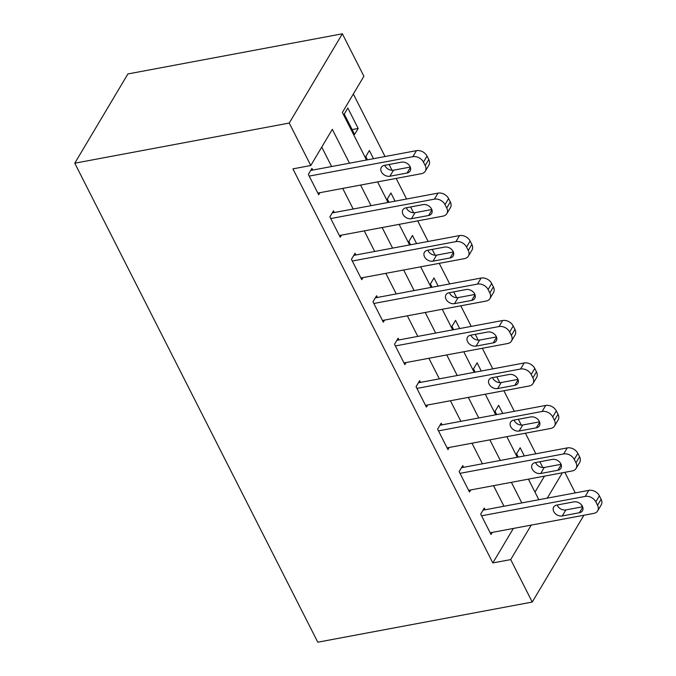<?xml version="1.0" encoding="UTF-8"?>
<svg xmlns="http://www.w3.org/2000/svg" width="676" height="676" viewBox="0 0 676 676"><rect width="100%" height="100%" fill="white"/><g stroke="black" fill="none" stroke-linecap="round" stroke-linejoin="round"><path stroke-width="1.01" d="M564.832 472.321L575.276 492.905M581.174 504.533L582.34 506.831M366.493 160.009L342.369 112.453L363.899 76.261L342.36 33.8L127.891 73.946L74.774 163.203L317.788 642.2L532.249 602.054L510.701 559.593L531.226 525.108M542.845 467.555L539.896 461.733M535.857 453.782L525.413 433.198M521.297 425.086L518.348 419.272M514.318 411.321L503.873 390.736M499.758 382.624L496.809 376.811M492.77 368.859L482.326 348.275M478.211 340.163L475.262 334.341M471.231 326.39L460.787 305.805M456.672 297.693L453.723 291.88M449.684 283.928L439.239 263.344M435.124 255.232L432.175 249.419M428.145 241.467L417.7 220.883M413.585 212.771L410.636 206.949M406.597 198.998L396.153 178.413M392.038 170.301L389.089 164.488M385.058 156.536L353.337 94.015M534.978 492.111L544.493 476.124M344.236 114.083L354.579 134.465L358.17 128.44L347.827 108.05L344.236 114.083M373.515 158.691L369.366 150.52L365.784 156.553L367.448 159.832M395.063 201.161L390.914 192.981L387.323 199.014L388.987 202.293M416.602 243.622L412.453 235.451L408.87 241.476L410.535 244.763M438.149 286.092L434 277.912L430.409 283.945L432.074 287.224M459.688 328.553L455.548 320.373L451.957 326.407L453.621 329.685M481.236 371.014L477.087 362.843L473.496 368.868L475.16 372.155M502.775 413.484L498.635 405.304L495.043 411.338L496.708 414.616M524.322 455.945L520.174 447.765L516.582 453.799L518.247 457.077M349.492 163.195L332.313 129.336L310.783 165.519L292.911 168.865L492.829 562.939L513.354 528.455M503.966 506.248L493.522 485.664M482.427 463.787L471.983 443.202M460.88 421.325L450.436 400.741M439.341 378.856L428.897 358.272M417.793 336.394L407.349 315.81M396.254 293.933L385.81 273.349M374.707 251.464L364.263 230.879M353.168 209.002L342.724 188.418M331.62 166.541L321.751 147.089M312.794 170.065L311.932 168.366L308.349 174.391L318.683 194.773L319.934 192.685M334.341 212.526L333.479 210.827L329.888 216.861L340.231 237.242L341.473 235.147M355.88 254.987L355.018 253.289L351.435 259.322L361.778 279.703L363.02 277.608M377.428 297.457L376.566 295.758L372.975 301.783L383.317 322.173L384.56 320.078M398.967 339.918L398.113 338.22L394.522 344.253L404.865 364.634L406.107 362.539M420.514 382.379L419.652 380.681L416.061 386.714L426.404 407.096L427.646 405.008M442.062 424.849L441.2 423.151L437.609 429.175L447.951 449.565L449.194 447.47M463.601 467.31L462.739 465.612L459.148 471.645L469.49 492.027L470.733 489.931M485.148 509.772L484.286 508.073L480.695 514.106L491.038 534.488L492.28 532.401M492.829 562.939L510.701 559.593M310.783 165.519L289.235 123.057L74.774 163.203M532.249 602.054L583.912 515.247M547.273 498.144L562.364 472.777M377.597 181.886L388.041 202.47M399.136 224.356L409.58 244.94M420.683 266.817L431.127 287.401M442.222 309.278L452.667 329.863M463.77 351.748L474.214 372.332M485.309 394.209L495.753 414.794M506.856 436.679L517.301 457.263M528.395 479.14L538.84 499.725M342.36 33.8L289.235 123.057M521.838 502.91L511.394 482.326M500.299 460.44L489.855 439.856M478.752 417.979L468.307 397.395M457.213 375.51L446.768 354.925M435.665 333.048L425.221 312.464M414.126 290.587L403.682 270.003M392.579 248.117L382.134 227.533M371.04 205.656L360.595 185.072M352.095 129.572L358.17 128.44M309.211 176.09L412.867 156.688A8.442 6.304 -149.2 0 1 423.463 162.147L425.187 165.544A8.442 6.304 -149.2 0 1 425.288 171.197A8.442 6.304 -149.2 0 1 421.486 173.673L317.821 193.074M425.288 171.197L428.88 165.164A8.442 6.304 30.8 0 0 428.77 159.511L427.046 156.114A8.442 6.304 30.8 0 0 416.458 150.655L310.69 170.453M401.552 162.155A6.752 5.045 30.8 0 1 408.726 164.716A6.752 5.045 30.8 0 1 410.112 171.045A6.752 5.045 30.8 0 1 407.062 173.022L389.908 176.233A6.752 5.045 30.8 0 1 382.726 173.681A6.752 5.045 30.8 0 1 381.349 167.352A6.752 5.045 30.8 0 1 384.39 165.366L401.552 162.155M410.273 167.065L393.5 170.208A6.752 5.045 30.8 0 1 384.771 165.29M330.75 218.559L434.406 199.15A8.442 6.304 -149.2 0 1 445.002 204.608L446.726 208.005A8.442 6.304 -149.2 0 1 446.828 213.658A8.442 6.304 -149.2 0 1 443.025 216.134L339.369 235.544M446.828 213.658L450.419 207.633A8.442 6.304 30.8 0 0 450.317 201.972L448.594 198.575A8.442 6.304 30.8 0 0 437.997 193.125L332.237 212.923M423.091 204.617A6.752 5.045 30.8 0 1 430.266 207.177A6.752 5.045 30.8 0 1 431.651 213.506A6.752 5.045 30.8 0 1 428.609 215.492L411.447 218.703A6.752 5.045 30.8 0 1 404.273 216.143A6.752 5.045 30.8 0 1 402.888 209.814A6.752 5.045 30.8 0 1 405.938 207.828L423.091 204.617M431.812 209.526L415.039 212.67A6.752 5.045 30.8 0 1 406.318 207.76M352.297 261.02L455.954 241.619A8.442 6.304 -149.2 0 1 466.55 247.07L468.274 250.466A8.442 6.304 -149.2 0 1 468.375 256.128A8.442 6.304 -149.2 0 1 464.573 258.604L360.916 278.005M468.375 256.128L471.966 250.095A8.442 6.304 30.8 0 0 471.856 244.442L470.133 241.045A8.442 6.304 30.8 0 0 459.545 235.586L353.776 255.384M444.639 247.086A6.752 5.045 30.8 0 1 451.813 249.638A6.752 5.045 30.8 0 1 453.199 255.967A6.752 5.045 30.8 0 1 450.148 257.953L432.995 261.164A6.752 5.045 30.8 0 1 425.821 258.604A6.752 5.045 30.8 0 1 424.435 252.275A6.752 5.045 30.8 0 1 427.477 250.297L444.639 247.086M453.359 251.996L436.586 255.131A6.752 5.045 30.8 0 1 427.857 250.221M373.836 303.482L477.493 284.081A8.442 6.304 -149.2 0 1 488.089 289.539L489.813 292.936A8.442 6.304 -149.2 0 1 489.923 298.589A8.442 6.304 -149.2 0 1 486.112 301.065L382.455 320.475M489.923 298.589L493.505 292.556A8.442 6.304 30.8 0 0 493.404 286.903L491.68 283.506A8.442 6.304 30.8 0 0 481.084 278.047L375.324 297.846M466.178 289.548A6.752 5.045 30.8 0 1 473.352 292.108A6.752 5.045 30.8 0 1 474.738 298.437A6.752 5.045 30.8 0 1 471.696 300.414L454.534 303.634A6.752 5.045 30.8 0 1 447.36 301.074A6.752 5.045 30.8 0 1 445.974 294.744A6.752 5.045 30.8 0 1 449.025 292.759L466.178 289.548M474.898 294.457L458.125 297.601A6.752 5.045 30.8 0 1 449.405 292.691M395.384 345.951L499.04 326.542A8.442 6.304 -149.2 0 1 509.636 332L511.36 335.397A8.442 6.304 -149.2 0 1 511.462 341.05A8.442 6.304 -149.2 0 1 507.659 343.535L404.003 362.936M511.462 341.05L515.053 335.026A8.442 6.304 30.8 0 0 514.943 329.364L513.228 325.967A8.442 6.304 30.8 0 0 502.631 320.517L396.863 340.315M487.726 332.009A6.752 5.045 30.8 0 1 494.9 334.569A6.752 5.045 30.8 0 1 496.285 340.898A6.752 5.045 30.8 0 1 493.235 342.884L476.081 346.095A6.752 5.045 30.8 0 1 468.907 343.535A6.752 5.045 30.8 0 1 467.522 337.206A6.752 5.045 30.8 0 1 470.564 335.22L487.726 332.009M496.446 336.927L479.673 340.062A6.752 5.045 30.8 0 1 470.944 335.152M416.923 388.413L520.579 369.011A8.442 6.304 -149.2 0 1 531.175 374.462L532.899 377.867A8.442 6.304 -149.2 0 1 533.009 383.52A8.442 6.304 -149.2 0 1 529.198 385.996L425.542 405.397M533.009 383.52L536.592 377.487A8.442 6.304 30.8 0 0 536.49 371.834L534.767 368.437A8.442 6.304 30.8 0 0 524.17 362.978L418.41 382.777M509.265 374.479A6.752 5.045 30.8 0 1 516.439 377.031A6.752 5.045 30.8 0 1 517.824 383.368A6.752 5.045 30.8 0 1 514.782 385.345L497.62 388.556A6.752 5.045 30.8 0 1 490.446 386.004A6.752 5.045 30.8 0 1 489.061 379.667A6.752 5.045 30.8 0 1 492.111 377.69L509.265 374.479M517.985 379.388L501.212 382.531A6.752 5.045 30.8 0 1 492.491 377.614M438.47 430.874L542.127 411.473A8.442 6.304 -149.2 0 1 552.723 416.931L554.447 420.328A8.442 6.304 -149.2 0 1 554.548 425.981A8.442 6.304 -149.2 0 1 550.746 428.457L447.089 447.867M554.548 425.981L558.139 419.948A8.442 6.304 30.8 0 0 558.038 414.295L556.314 410.898A8.442 6.304 30.8 0 0 545.718 405.439L439.949 425.238M530.812 416.94A6.752 5.045 30.8 0 1 537.986 419.5A6.752 5.045 30.8 0 1 539.372 425.829A6.752 5.045 30.8 0 1 536.322 427.815L519.168 431.026A6.752 5.045 30.8 0 1 511.994 428.466A6.752 5.045 30.8 0 1 510.608 422.137A6.752 5.045 30.8 0 1 513.65 420.151L530.812 416.94M539.533 421.849L522.759 424.993A6.752 5.045 30.8 0 1 514.03 420.083M460.01 473.344L563.666 453.942A8.442 6.304 -149.2 0 1 574.262 459.393L575.986 462.79A8.442 6.304 -149.2 0 1 576.096 468.443A8.442 6.304 -149.2 0 1 572.285 470.927L468.629 490.328M576.096 468.443L579.678 462.418A8.442 6.304 30.8 0 0 579.577 456.765L577.853 453.368A8.442 6.304 30.8 0 0 567.257 447.909L461.497 467.707M552.351 459.401A6.752 5.045 30.8 0 1 559.525 461.962A6.752 5.045 30.8 0 1 560.911 468.291A6.752 5.045 30.8 0 1 557.869 470.276L540.707 473.487A6.752 5.045 30.8 0 1 533.533 470.927A6.752 5.045 30.8 0 1 532.147 464.598A6.752 5.045 30.8 0 1 535.198 462.612L552.351 459.401M561.072 464.319L544.298 467.454A6.752 5.045 30.8 0 1 535.578 462.545M481.557 515.805L585.213 496.404A8.442 6.304 -149.2 0 1 595.809 501.862L597.533 505.259A8.442 6.304 -149.2 0 1 597.635 510.912A8.442 6.304 -149.2 0 1 593.832 513.388L490.176 532.789M597.635 510.912L601.226 504.879A8.442 6.304 30.8 0 0 601.125 499.226L599.401 495.829A8.442 6.304 30.8 0 0 588.804 490.37L483.036 510.169M573.899 501.871A6.752 5.045 30.8 0 1 581.073 504.423A6.752 5.045 30.8 0 1 582.458 510.76A6.752 5.045 30.8 0 1 579.408 512.738L562.255 515.949A6.752 5.045 30.8 0 1 555.08 513.397A6.752 5.045 30.8 0 1 553.695 507.059A6.752 5.045 30.8 0 1 556.737 505.082L573.899 501.871M582.619 506.78L565.846 509.924A6.752 5.045 30.8 0 1 557.117 505.006M416.458 150.655L412.867 156.688M427.046 156.114L423.463 162.147M428.77 159.511L425.187 165.544M407.062 173.022L410.4 167.42M389.908 176.233L393.5 170.208M437.997 193.125L434.406 199.15M448.594 198.575L445.002 204.608M450.317 201.972L446.726 208.005M428.609 215.492L431.939 209.89M411.447 218.703L415.039 212.67M459.545 235.586L455.954 241.619M470.133 241.045L466.55 247.07M471.856 244.442L468.274 250.466M450.148 257.953L453.486 252.351M432.995 261.164L436.586 255.131M481.084 278.047L477.493 284.081M491.68 283.506L488.089 289.539M493.404 286.903L489.813 292.936M471.696 300.414L475.025 294.812M454.534 303.634L458.125 297.601M502.631 320.517L499.04 326.542M513.228 325.967L509.636 332M514.943 329.364L511.36 335.397M493.235 342.884L496.573 337.282M476.081 346.095L479.673 340.062M524.17 362.978L520.579 369.011M534.767 368.437L531.175 374.462M536.49 371.834L532.899 377.867M514.782 385.345L518.112 379.743M497.62 388.556L501.212 382.531M545.718 405.439L542.127 411.473M556.314 410.898L552.723 416.931M558.038 414.295L554.447 420.328M536.322 427.815L539.659 422.204M519.168 431.026L522.759 424.993M567.257 447.909L563.666 453.942M577.853 453.368L574.262 459.393M579.577 456.765L575.986 462.79M557.869 470.276L561.198 464.674M540.707 473.487L544.298 467.454M588.804 490.37L585.213 496.404M599.401 495.829L595.809 501.862M601.125 499.226L597.533 505.259M579.408 512.738L582.746 507.135M562.255 515.949L565.846 509.924"/></g></svg>
